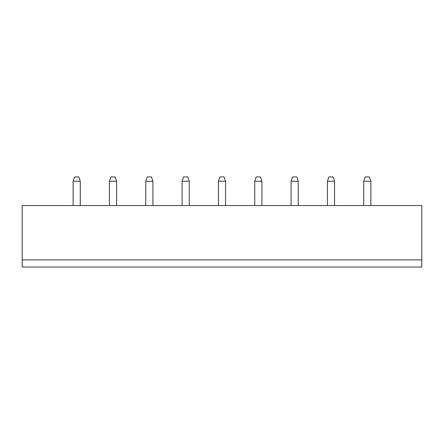 <?xml version="1.0" encoding="UTF-8"?>
<svg xmlns="http://www.w3.org/2000/svg" width="444" height="444" viewBox="0 0 444 444"><rect width="100%" height="100%" fill="white"/><g stroke="black" fill="none" stroke-linecap="round" stroke-linejoin="round"><path stroke-width="0.67" d="M22.2 259.901L421.8 259.901L421.8 205.555L22.2 205.555L22.2 267.049L421.8 267.049L421.8 259.901M291.081 205.555L291.081 181.241L298.229 181.241L298.229 205.555M254.751 205.555L254.751 181.241L261.904 181.241L261.904 205.555M363.736 205.555L363.736 181.241L370.884 181.241L370.884 205.555M327.406 205.555L327.406 181.241L334.56 181.241L334.56 205.555M218.426 205.555L218.426 181.241L225.574 181.241L225.574 205.555M182.096 205.555L182.096 181.241L189.249 181.241L189.249 205.555M145.771 205.555L145.771 181.241L152.919 181.241L152.919 205.555M73.116 205.555L73.116 181.241L80.264 181.241L80.264 205.555M116.594 205.555L116.594 181.241L109.44 181.241L109.44 205.555M298.229 181.241L296.797 176.951L292.507 176.951L291.081 181.241M261.904 181.241L260.473 176.951L256.182 176.951L254.751 181.241M370.884 181.241L369.452 176.951L365.162 176.951L363.736 181.241M334.56 181.241L333.128 176.951L328.838 176.951L327.406 181.241M225.574 181.241L224.148 176.951L219.852 176.951L218.426 181.241M189.249 181.241L187.818 176.951L183.527 176.951L182.096 181.241M152.919 181.241L151.493 176.951L147.203 176.951L145.771 181.241M80.264 181.241L78.838 176.951L74.548 176.951L73.116 181.241M109.44 181.241L110.872 176.951L115.163 176.951L116.594 181.241"/></g></svg>
